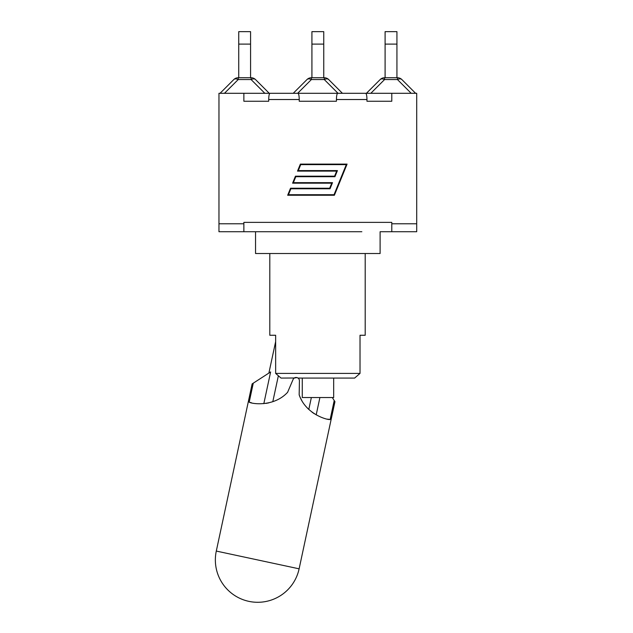 <?xml version="1.0" encoding="UTF-8"?>
<svg xmlns="http://www.w3.org/2000/svg" width="633" height="633" viewBox="0 0 633 633"><rect width="100%" height="100%" fill="white"/><g stroke="black" fill="none" stroke-linecap="round" stroke-linejoin="round"><path stroke-width="0.95" d="M243.871 93.304L269.99 93.304C269.207 93.684 268.78 95.757 268.701 99.531L268.701 101.248L243.871 101.248L243.871 93.304L218.963 93.304L218.963 231.725L273.82 231.725L255.55 231.725L255.55 253.524L380.109 253.524L380.109 231.725L391.787 231.725L391.787 223.781L416.704 223.781L416.704 231.725L380.109 231.725M391.787 93.304L391.787 101.248L366.966 101.248L366.966 99.531C366.887 95.757 366.46 93.684 365.676 93.304L416.704 93.304L416.704 223.781M297.945 93.304L337.721 93.304C336.938 93.684 336.503 95.757 336.432 99.531L336.432 101.248L299.235 101.248L299.235 99.531C299.156 95.757 298.729 93.684 297.945 93.304L269.99 93.304M218.963 223.781L243.871 223.781L243.871 231.725M391.787 223.781L391.787 222.381L243.871 222.381L243.871 223.781M336.661 171.116L297.51 171.116L300.366 164.105L347.082 164.105L334.382 195.249L287.675 195.249L290.531 188.238L329.674 188.238L331.739 183.182L292.596 183.182L295.453 176.172L334.596 176.172L336.661 171.116M365.676 93.304L337.721 93.304M299.235 101.248L336.432 101.248M243.871 101.248L268.701 101.248M366.966 101.248L391.787 101.248M334.034 194.719L346.298 164.627L300.722 164.627L298.293 170.586L337.436 170.586L334.944 176.694L295.801 176.694L293.372 182.652L332.515 182.652L330.03 188.761L290.887 188.761L288.458 194.719L334.034 194.719M361.847 231.725L273.82 231.725M302.265 378.083L302.265 397.54L333.67 397.54L333.67 378.083M360.019 335.261L365.201 335.261L360.019 335.261L360.019 373.407L275.648 373.407L281.052 378.083L294.298 377.988M269.8 253.524L269.8 335.261L275.648 335.261L275.648 373.407M365.201 335.261L365.201 253.524M297.273 377.679A3.189 3.189 0 0 0 296.901 377.577L298.056 378.083L354.615 378.083L360.019 373.407M296.719 377.537C295.073 377.3 293.878 377.917 293.111 379.404L287.596 392.318L293.111 379.404A3.189 3.189 0 0 1 294.163 378.083L296.901 377.577C298.491 378.028 299.338 379.088 299.425 380.757A3.189 3.189 0 0 0 298.056 378.083M238.736 31.65L250.573 31.65L238.736 31.65L238.736 44.104L250.573 44.104L250.573 31.65M238.736 77.74L238.736 44.104M250.573 77.74L250.573 44.104M269.254 93.304L255.51 79.56L269.254 93.304M255.51 79.56A6.227 6.227 0 0 0 251.103 77.74L238.206 77.74A6.227 6.227 0 0 0 233.799 79.56L220.055 93.304L233.799 79.56A6.227 3.592 45 0 1 238.206 79.56L251.103 79.56A6.227 3.592 -45 0 1 255.51 79.56A6.227 6.227 0 0 0 251.103 77.74L251.103 79.56L264.847 93.304M396.931 44.104L396.931 31.65L385.093 31.65L385.093 44.104L396.931 44.104L396.931 77.74M385.093 77.74L385.093 44.104M385.093 31.65L396.931 31.65M415.612 93.304L401.868 79.56L415.612 93.304M401.868 79.56A6.227 6.227 0 0 0 397.461 77.74L384.563 77.74A6.227 6.227 0 0 0 380.156 79.56L366.412 93.304L380.156 79.56A6.227 3.592 45 0 1 384.563 79.56L397.461 79.56A6.227 3.592 -45 0 1 401.868 79.56A6.227 6.227 0 0 0 397.461 77.74L397.461 79.56L411.205 93.304M311.919 77.74L311.919 44.104L323.748 44.104L323.748 31.65L311.919 31.65L311.919 44.104M311.919 31.65L323.748 31.65M323.748 77.74L323.748 44.104M342.429 93.304L328.685 79.56A6.227 6.227 0 0 0 324.286 77.74L311.381 77.74A6.227 6.227 0 0 0 306.973 79.56L293.229 93.304M297.637 93.304L311.381 79.56L311.381 77.74A6.227 6.227 0 0 0 306.973 79.56A6.227 3.592 45 0 1 311.381 79.56L324.286 79.56A6.227 3.592 -45 0 1 328.685 79.56A6.227 6.227 0 0 0 324.286 77.74L324.286 79.56L338.03 93.304M312.022 412.154L314.348 413.776L312.022 412.154M319.91 397.54L316.191 414.884M299.116 568.822L216.296 551.066A42.348 42.348 0 0 0 248.832 601.35A42.348 42.348 0 0 0 299.116 568.822L334.952 401.662L334.216 400.523L330.149 419.513A38.067 38.067 0 0 1 327.752 419.133M334.216 400.523L332.293 397.54M330.149 419.513C327.039 420.106 305.565 413.95 299.164 394.802L299.425 380.757M311.357 397.54L308.801 409.44A38.067 38.067 0 0 1 306.934 407.557M301.767 400.444A38.067 38.067 0 0 1 299.164 394.802M265.971 403.403L268.748 402.881L265.971 403.403M263.826 403.664L270.623 371.943L252.132 383.907L216.296 551.066M251.538 402.794A38.067 38.067 0 0 1 249.196 402.161L253.271 383.171M287.596 392.318C273.899 407.161 251.792 403.973 249.196 402.161M272.799 401.718L278.362 375.773M336.432 99.531L366.966 99.531M268.701 99.531L299.235 99.531M224.454 93.304L238.206 79.56L238.206 77.74A6.227 6.227 0 0 0 233.799 79.56M370.811 93.304L384.563 79.56L384.563 77.74A6.227 6.227 0 0 0 380.156 79.56M268.89 373.066L275.648 341.575"/></g></svg>
